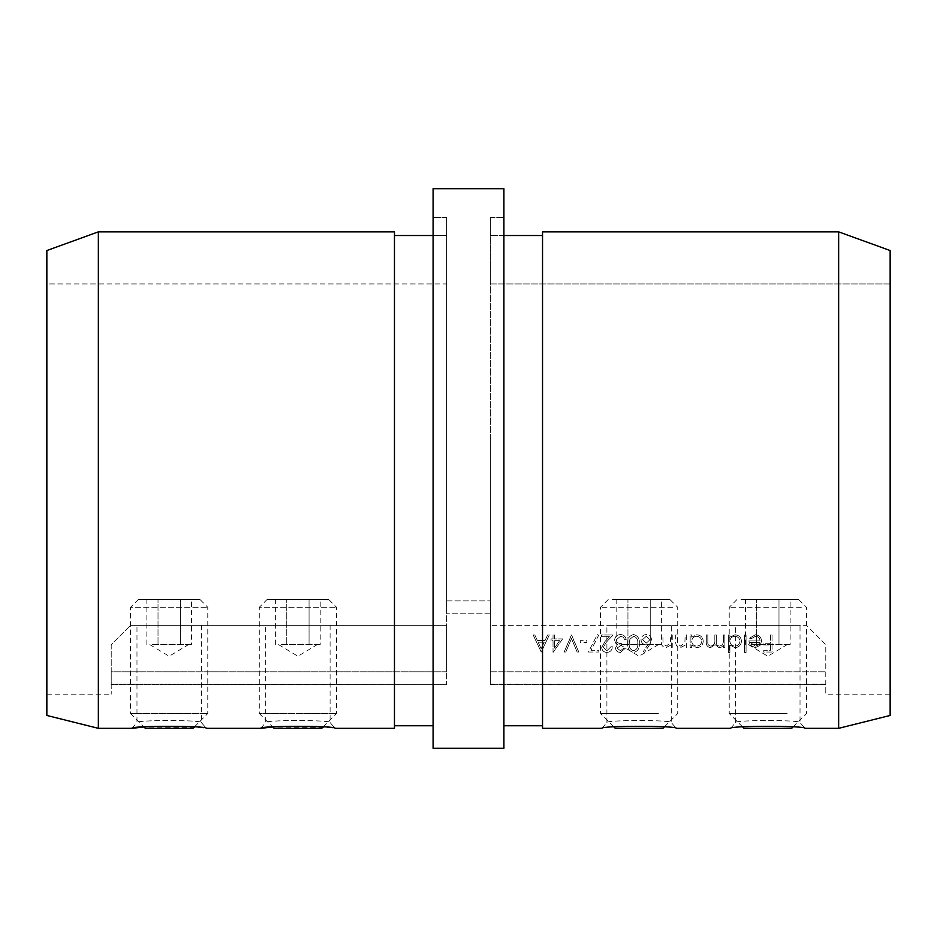 <?xml version="1.0" encoding="UTF-8"?>
<svg xmlns="http://www.w3.org/2000/svg" width="937" height="937" viewBox="0 0 937 937"><rect width="100%" height="100%" fill="white"/><g stroke="black" fill="none" stroke-linecap="round" stroke-linejoin="round"><path stroke-width="0.7" stroke-dasharray="4.68 3.51" d="M199.136 727.463L206.339 728.33L201.35 722.544C203.352 719.897 135.01 719.897 136.978 722.544L136.978 722.544C135.033 719.897 203.329 719.897 201.35 722.544L201.35 625.33L136.978 625.33L201.35 625.33M327.88 727.463L335.083 728.33L330.093 722.544C332.108 719.897 263.765 719.897 265.721 722.544L265.721 722.544C263.777 719.897 332.085 719.897 330.093 722.544L330.093 625.33L265.721 625.33L330.093 625.33M730.661 728.33L735.65 722.544C733.624 719.897 802.013 719.897 800.022 722.544L805.012 728.33C807.272 725.625 728.354 725.636 730.661 728.33L735.65 722.544C733.636 719.897 802.002 719.897 800.022 722.544L800.022 625.33L735.65 625.33L800.022 625.33M601.917 728.33L606.907 722.544C604.88 719.897 673.27 719.897 671.279 722.544L676.268 728.33C678.529 725.625 599.61 725.636 601.917 728.33L606.907 722.544C604.88 719.897 673.246 719.897 671.279 722.544L671.279 625.33L606.907 625.33L671.279 625.33M260.732 728.33L265.721 722.544L265.721 625.33M131.988 728.33L136.978 722.544L136.978 625.33M46.85 715.458L46.85 283.934L446.609 283.934L446.609 684.162L446.609 235.527L433.093 235.527L433.093 725.753L433.093 188.712L433.093 235.527L446.609 235.527L446.609 283.934L46.85 283.934L46.85 437.356L46.85 250.542M394.465 728.33L394.465 231.861L394.465 725.753L394.465 231.861L98.35 231.861L98.35 728.33M267.01 599.586L328.805 599.586L267.01 599.586L259.28 607.305L336.535 607.305L259.28 607.305L259.28 713.525L336.535 713.525L259.28 713.525L272.749 726.983L327.727 727.452M138.266 599.586L200.061 599.586L138.266 599.586L130.536 607.305L207.78 607.305L130.536 607.305L130.536 713.525L207.78 713.525L130.536 713.525L144.005 726.983L198.984 727.452M111.222 684.162L111.222 694.212L111.222 684.162L446.609 684.666L111.222 684.162M606.907 722.544L606.907 625.33M735.65 722.544L735.65 625.33M890.15 715.458L890.15 250.542L890.15 283.934L490.391 283.934L490.391 437.356L490.391 235.527L490.391 283.934L890.15 283.934L890.15 437.356L890.15 250.542M542.535 728.33L542.535 231.861L542.535 235.527L542.535 231.861L838.65 231.861L838.65 728.33M542.535 235.527L542.535 725.753L542.535 235.527L503.907 235.527L503.907 725.753L503.907 217.536L503.907 235.527L490.391 235.527L503.907 235.527M503.907 748.288L503.907 188.712L433.093 188.712L433.093 748.288M490.391 684.162L490.391 437.356L490.391 684.666L490.391 625.33L490.391 684.666L825.778 684.162L825.778 694.212L825.778 644.644L806.464 625.33L490.391 625.33L806.464 625.33L825.778 644.644L825.778 684.666L490.391 684.162M890.15 437.356L890.15 694.212L890.15 437.356M562.633 638.917L553.029 652.457L553.029 640.662L551.061 640.662L551.061 638.917L553.029 638.917L553.029 634.993L554.552 634.993L554.552 638.917L562.633 638.917L553.029 652.457L553.029 640.662L551.061 640.662L551.061 638.917L553.029 638.917L553.029 634.993L554.552 634.993L554.552 638.917L562.633 638.917M586.867 640.662L586.867 642.407L580.319 642.407L580.319 640.662L586.867 640.662L586.867 642.407L580.319 642.407L580.319 640.662L586.867 640.662M606.942 650.711L610.889 646.776L612.423 646.776C612.142 650.243 610.292 652.129 606.86 652.457C603.721 652.222 602.011 650.536 601.718 647.397L605.161 641.283L609.425 636.738L601.507 636.738L601.507 634.993L613.079 634.993L606.473 642.032L603.252 647.256L606.942 650.711L610.889 646.776L612.423 646.776C612.142 650.243 610.292 652.129 606.86 652.457C603.721 652.222 602.011 650.536 601.718 647.397L605.161 641.283L609.425 636.738L601.507 636.738L601.507 634.993L613.079 634.993L606.473 642.032L603.252 647.256L606.942 650.711M633.588 634.548C637.874 635.684 639.772 638.671 639.28 643.496C639.784 648.334 637.886 651.32 633.588 652.457C629.242 651.344 627.275 648.357 627.708 643.496C627.275 638.647 629.242 635.661 633.588 634.548C637.874 635.684 639.772 638.671 639.28 643.496C639.784 648.334 637.886 651.32 633.588 652.457C629.242 651.344 627.275 648.357 627.708 643.496C627.275 638.647 629.242 635.661 633.588 634.548M672.251 634.993L672.251 647.432L670.728 647.432L670.728 645.195L665.984 647.654C662.564 647.104 661.007 644.996 661.335 641.341L661.335 634.993L662.857 634.993L663.045 643.672L666.254 646.12L670.482 642.829L670.728 634.993L672.251 634.993L672.251 647.432L670.728 647.432L670.728 645.195L665.984 647.654C662.564 647.104 661.007 644.996 661.335 641.341L661.335 634.993L662.857 634.993L663.045 643.672L666.254 646.12L670.482 642.829L670.728 634.993L672.251 634.993M691.682 647.432L690.159 647.432L690.159 634.993L691.682 634.993L691.682 637.137L696.765 634.771C700.724 635.134 702.891 637.289 703.254 641.248C702.855 645.171 700.677 647.315 696.718 647.654L691.682 645.136L691.682 647.432L690.159 647.432L690.159 634.993L691.682 634.993L691.682 637.137L696.765 634.771C700.724 635.134 702.891 637.289 703.254 641.248C702.855 645.171 700.677 647.315 696.718 647.654L691.682 645.136L691.682 647.432M729.9 652.457L728.365 652.457L728.365 634.993L729.9 634.993L729.9 637.137L734.983 634.771C738.942 635.134 741.108 637.289 741.472 641.248C741.062 645.171 738.883 647.315 734.936 647.654L729.9 645.031L729.9 652.457L728.365 652.457L728.365 634.993L729.9 634.993L729.9 637.137L734.983 634.771C738.942 635.134 741.108 637.289 741.472 641.248C741.062 645.171 738.883 647.315 734.936 647.654L729.9 645.031L729.9 652.457M755.491 636.293L750.912 638.917L749.553 638.202L755.304 634.771C759.181 635.099 761.266 637.23 761.558 641.177L760.13 645.335L755.269 647.654L750.256 645.206L748.897 640.885L760.036 640.885C759.802 638.074 758.291 636.539 755.491 636.293L750.912 638.917L749.553 638.202L755.304 634.771C759.181 635.099 761.266 637.23 761.558 641.177L760.13 645.335L755.269 647.654L750.256 645.206L748.897 640.885L760.036 640.885C759.802 638.074 758.291 636.539 755.491 636.293M772.041 634.993L772.041 652.023L763.749 652.023L763.749 650.278L770.519 650.278L770.519 645.031L763.749 645.031L763.749 643.286L770.519 643.286L770.519 634.993L772.041 634.993L772.041 652.023L763.749 652.023L763.749 650.278L770.519 650.278L770.519 645.031L763.749 645.031L763.749 643.286L770.519 643.286L770.519 634.993L772.041 634.993M746.063 634.993L746.063 652.457L744.528 652.457L744.528 634.993L746.063 634.993L746.063 652.457L744.528 652.457L744.528 634.993L746.063 634.993M724.875 634.993L724.875 647.432L723.352 647.432L723.352 645.265L721.619 647.022L719.054 647.654L715.095 644.644L710.527 647.654C707.4 647.092 705.994 645.113 706.311 641.728L706.311 634.993L707.845 634.993L707.845 641.74C707.494 644.258 708.477 645.722 710.796 646.12C713.924 645.382 715.259 643.286 714.837 639.83L714.837 634.993L716.36 634.993L716.36 641.318C715.938 644 716.922 645.605 719.323 646.12C722.322 645.464 723.669 643.496 723.352 640.229L723.352 634.993L724.875 634.993L724.875 647.432L723.352 647.432L723.352 645.265L721.619 647.022L719.054 647.654L715.095 644.644L710.527 647.654C707.4 647.092 705.994 645.113 706.311 641.728L706.311 634.993L707.845 634.993L707.845 641.74C707.494 644.258 708.477 645.722 710.796 646.12C713.924 645.382 715.259 643.286 714.837 639.83L714.837 634.993L716.36 634.993L716.36 641.318C715.938 644 716.922 645.605 719.323 646.12C722.322 645.464 723.669 643.496 723.352 640.229L723.352 634.993L724.875 634.993M686.669 634.993L686.669 647.432L685.134 647.432L685.134 645.195L680.403 647.654C676.971 647.104 675.425 644.996 675.741 641.341L675.741 634.993L677.275 634.993L677.451 643.672L680.66 646.12L684.9 642.829L685.134 634.993L686.669 634.993L686.669 647.432L685.134 647.432L685.134 645.195L680.403 647.654C676.971 647.104 675.425 644.996 675.741 641.341L675.741 634.993L677.275 634.993L677.451 643.672L680.66 646.12L684.9 642.829L685.134 634.993L686.669 634.993M649.599 644.679L644.515 652.457L643.344 651.531L647.842 644.644L646.073 644.808C642.981 644.539 641.295 642.864 641.025 639.772C641.318 636.551 643.098 634.806 646.343 634.548C649.517 634.829 651.227 636.563 651.508 639.737L649.599 644.679L644.515 652.457L643.344 651.531L647.842 644.644L646.073 644.808C642.981 644.539 641.295 642.864 641.025 639.772C641.318 636.551 643.098 634.806 646.343 634.548C649.517 634.829 651.227 636.563 651.508 639.737L649.599 644.679M620.435 650.711L623.995 648.088L625.518 648.088L620.446 652.457C617.553 652.304 615.902 650.828 615.48 648.029L617.471 644.527L615.621 643.075L614.602 640.053C615.023 636.586 616.979 634.759 620.493 634.548C623.679 634.724 625.576 636.399 626.174 639.573L624.651 639.573L623.316 637.219L620.47 636.293L616.136 639.901C616.757 642.489 618.514 643.684 621.372 643.508L621.372 645.253L617.003 648.041L620.435 650.711L623.995 648.088L625.518 648.088L620.446 652.457C617.553 652.304 615.902 650.828 615.48 648.029L617.471 644.527L615.621 643.075L614.602 640.053C615.023 636.586 616.979 634.759 620.493 634.548C623.679 634.724 625.576 636.399 626.174 639.573L624.651 639.573L623.316 637.219L620.47 636.293L616.136 639.901C616.757 642.489 618.514 643.684 621.372 643.508L621.372 645.253L617.003 648.041L620.435 650.711M598.884 650.278L598.884 652.023L588.401 652.023L597.349 634.548L598.673 635.274L590.989 650.278L598.884 650.278L598.884 652.023L588.401 652.023L597.349 634.548L598.673 635.274L590.989 650.278L598.884 650.278M571.582 634.993L578.797 652.023L577.157 652.023L571.476 638.601L565.796 652.023L564.156 652.023L571.371 634.993L578.797 652.023L577.157 652.023L571.476 638.601L565.796 652.023L564.156 652.023L571.582 634.993M541.235 652.023L533.153 634.993L534.816 634.993L537.334 640.451L545.053 640.451L547.641 634.993L549.316 634.993L541.235 652.023L533.153 634.993L534.816 634.993L537.334 640.451L545.053 640.451L547.641 634.993L549.316 634.993L541.235 652.023M490.391 613.77L446.609 613.77L490.391 613.77L490.391 217.536L503.907 217.536L503.907 188.712L503.907 217.536L490.391 217.536L490.391 613.77M446.609 217.536L433.093 217.536L446.609 217.536L446.609 600.898L446.609 217.536M490.391 217.536L490.391 235.527L490.391 217.536M446.609 613.77L446.609 600.898L446.609 613.77M394.465 235.527L433.093 235.527M446.609 671.782L446.609 625.33L446.609 671.782L111.222 671.782L111.222 644.644L130.536 625.33L111.222 644.644L111.222 684.666L111.222 671.782L446.609 671.782M446.609 625.33L130.536 625.33L446.609 625.33M759.872 642.407L750.42 642.407L755.187 646.12L758.396 644.961L759.872 642.407L750.42 642.407L755.187 646.12L758.396 644.961L759.872 642.407M734.924 636.293C731.867 636.528 730.181 638.156 729.9 641.189C730.181 644.234 731.844 645.886 734.913 646.12C737.946 645.874 739.621 644.246 739.949 641.224C739.621 638.214 737.946 636.574 734.924 636.293C731.867 636.528 730.181 638.156 729.9 641.189C730.181 644.234 731.844 645.886 734.913 646.12C737.946 645.874 739.621 644.246 739.949 641.224C739.621 638.214 737.946 636.574 734.924 636.293M696.718 636.293C693.649 636.528 691.974 638.156 691.682 641.189C691.963 644.234 693.638 645.886 696.706 646.12C699.728 645.874 701.403 644.246 701.731 641.224C701.403 638.214 699.728 636.574 696.718 636.293C693.649 636.528 691.974 638.156 691.682 641.189C691.963 644.234 693.638 645.886 696.706 646.12C699.728 645.874 701.403 644.246 701.731 641.224C701.403 638.214 699.728 636.574 696.718 636.293M646.261 636.293L642.559 639.678L646.401 643.063L649.973 639.678L646.261 636.293L642.559 639.678L646.401 643.063L649.973 639.678L646.261 636.293M629.231 643.508C628.844 647.256 630.273 649.657 633.529 650.711C636.82 649.681 638.226 647.28 637.746 643.508C638.226 639.725 636.82 637.324 633.529 636.293L629.875 639.221L629.231 643.508C628.844 647.256 630.273 649.657 633.529 650.711C636.82 649.681 638.226 647.28 637.746 643.508C638.226 639.725 636.82 637.324 633.529 636.293L629.875 639.221L629.231 643.508M559.635 640.662L554.552 640.662L554.552 648.064L559.635 640.662L554.552 640.662L554.552 648.064L559.635 640.662M544.221 642.196L538.143 642.196L541.141 648.697L544.221 642.196L538.143 642.196L541.141 648.697L544.221 642.196M751.111 644.644L787.15 644.644L751.111 644.644M741.085 599.586L798.734 599.586L741.085 599.586M801.287 607.305L729.22 607.305L801.287 607.305M744.025 728.33L791.66 728.33M787.15 713.525L729.22 713.525L787.15 713.525M790.137 599.586L778.987 599.586L790.137 599.586L790.137 644.644L784.562 644.644L790.137 644.644M756.686 599.586L778.987 599.586L745.536 599.586L756.686 599.586L756.686 644.644L756.686 599.586M778.987 644.644L778.987 599.586L778.987 644.644M745.536 644.644L745.536 599.586M622.367 644.644L658.406 644.644L622.367 644.644M612.329 599.586L669.99 599.586L612.329 599.586M672.543 607.305L600.465 607.305L672.543 607.305M615.269 728.33L662.904 728.33M658.406 713.525L600.465 713.525L658.406 713.525M661.393 599.586L650.243 599.586L661.393 599.586L661.393 644.644L655.818 644.644L661.393 644.644M627.942 599.586L650.243 599.586L616.792 599.586L627.942 599.586L627.942 644.644L627.942 599.586M650.243 644.644L650.243 599.586L650.243 644.644M616.792 644.644L616.792 599.586M281.182 644.644L317.221 644.644L281.182 644.644M274.096 728.33L321.731 728.33M320.208 599.586L309.058 599.586L320.208 599.586L320.208 644.644L314.633 644.644L320.208 644.644M286.757 599.586L309.058 599.586L275.607 599.586L286.757 599.586L286.757 644.644L286.757 599.586M309.058 644.644L309.058 599.586L309.058 644.644M275.607 644.644L275.607 599.586M152.438 644.644L188.478 644.644L152.438 644.644M145.34 728.33L192.975 728.33M191.464 599.586L180.314 599.586L191.464 599.586L191.464 644.644L185.889 644.644L191.464 644.644M158.013 599.586L180.314 599.586L146.863 599.586L158.013 599.586L158.013 644.644L158.013 599.586M180.314 644.644L180.314 599.586L180.314 644.644M146.863 644.644L146.863 599.586M490.391 671.782L825.778 671.782L490.391 671.782M446.609 600.898L490.391 600.898L446.609 600.898M46.85 694.212L111.222 694.212M890.15 694.212L825.778 694.212M825.778 684.666L490.391 684.666L825.778 684.666M330.093 722.544L335.083 728.33M201.35 722.544L206.339 728.33M111.222 684.666L446.609 684.666L111.222 684.666M748.522 644.644L767.836 656.251L787.15 644.644M736.939 599.586L729.22 607.305L729.22 713.525L742.678 726.983M792.995 726.983L806.464 713.525L806.464 607.305L798.734 599.586M619.779 644.644L639.093 656.251L658.406 644.644M608.195 599.586L600.465 607.305L600.465 713.525L613.934 726.983M664.251 726.983L677.72 713.525L677.72 607.305L669.99 599.586M278.594 644.644L297.907 656.251L317.221 644.644M323.066 726.983L336.535 713.525L336.535 607.305L328.805 599.586M149.85 644.644L169.164 656.251L188.478 644.644M194.322 726.983L207.78 713.525L207.78 607.305L200.061 599.586"/><path stroke-width="1.41" d="M46.85 250.542L98.35 231.861L46.85 250.542L46.85 715.458L98.35 728.33L98.35 231.861L394.465 231.861L394.465 728.33L335.083 728.33C337.379 725.636 258.448 725.636 260.732 728.33L206.339 728.33C208.623 725.636 129.693 725.636 131.988 728.33L144.005 726.983L145.34 728.33L192.975 728.33L194.322 726.983M260.732 728.33L272.749 726.983L274.096 728.33L321.731 728.33L323.066 726.983M394.465 725.753L433.093 725.753M433.093 235.527L394.465 235.527M890.15 250.542L838.65 231.861L890.15 250.542L890.15 715.458L838.65 728.33L838.65 231.861L542.535 231.861L542.535 728.33L601.917 728.33C599.621 725.636 678.552 725.636 676.268 728.33L730.661 728.33C728.377 725.636 807.307 725.636 805.012 728.33L838.65 728.33M542.535 725.753L503.907 725.753M503.907 437.356L503.907 748.288L433.093 748.288L433.093 188.712L503.907 188.712L503.907 437.356M503.907 235.527L542.535 235.527M792.995 726.983L791.66 728.33L744.025 728.33L742.678 726.983M664.251 726.983L662.904 728.33L615.269 728.33L613.934 726.983M98.35 728.33L131.988 728.33"/></g></svg>

